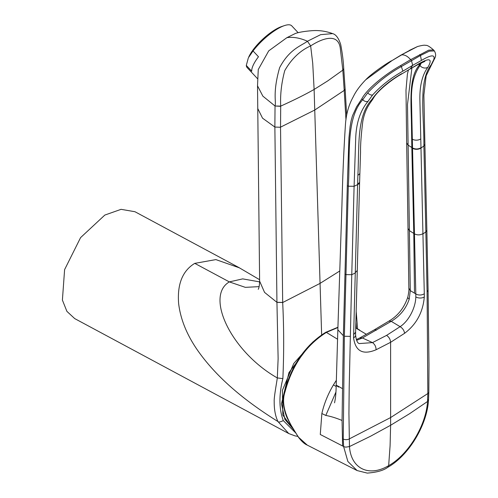 <?xml version="1.0" encoding="UTF-8"?>
<svg xmlns="http://www.w3.org/2000/svg" width="498" height="498" viewBox="0 0 498 498"><rect width="100%" height="100%" fill="white"/><g stroke="black" fill="none" stroke-linecap="round" stroke-linejoin="round"><path stroke-width="0.75" d="M293.608 429.519L284.918 419.447L281.47 403.772L288.946 372.622L309.544 345.27M257.547 78.703L247.176 67.635A30.546 9.344 -43.1 0 1 246.298 65.412L251.733 71.208A30.546 9.344 136.9 0 1 258.474 56.753L253.046 50.952A30.546 9.344 -43.1 0 1 284.439 25.603A30.546 9.344 -43.1 0 1 287.234 24.9A30.546 9.344 -43.1 0 1 291.766 25.865L298.178 32.712M253.046 50.952L248.496 57.619A27.365 8.373 -43.1 0 1 281.687 26.531L284.439 25.603M248.259 58.204L246.298 65.412M286.879 37.674C293.098 36.715 299.952 37.91 307.44 41.253L320.637 34.655L332.633 33.621C326.053 31.175 319.255 30.191 312.24 30.671C304.925 31.237 299.36 32.152 295.532 33.403L286.879 37.674L268.721 50.864L258.263 69.527L257.516 85.812L262.857 96.145L275.039 105.999L274.871 127.058L276.938 302.274L282.683 302.454L280.53 127.27L280.704 106.329L275.039 105.999L280.71 106.118C294.274 99.986 305.411 94.427 314.12 89.447L312.725 63.314L310.652 45.909C322.237 38.365 338.447 32.407 340.339 48.655L342.836 70.249L343.726 68.543L343.558 69.602L327.759 80.888L314.12 89.447L320.058 283.381L339.823 270.949M294.125 430.384L282.833 415.095L282.397 390.301L293.77 363.472L313.068 341.796M343.726 68.624L345.133 88.93L344.23 90.611L342.848 70.448M275.045 105.788C276.409 101.667 272.437 92.983 279.621 67.691C289.456 48.985 301.284 45.835 307.44 41.253L310.652 45.909C300.132 50.591 291.498 58.832 284.75 70.635C281.482 82.849 280.137 94.676 280.71 106.118L280.704 106.329M321.646 334.893L320.058 283.381L282.683 302.529L276.938 302.342L264.556 292.388L259.62 281.14L257.516 85.812M345.973 119.837L344.23 90.611M344.218 90.393L314.73 110.046L280.53 127.164M276.938 302.274L278.127 358.685L277.311 377.938C230.879 351.476 204.946 295.986 229.348 281.899L194.762 263.361L215.877 259.601L239.544 267.893M257.746 108.508L262.539 118.175L274.871 127.058L280.53 127.27M355.858 321.845L356.456 328.313M282.683 302.529C283.935 327.491 283.997 352.852 282.87 378.605L277.311 377.938C276.888 381.474 273.819 397.846 274.205 401.575C274.118 409.474 275.363 416.129 277.946 421.538C250.587 404.426 218.547 380.827 196.747 349.092C186.495 334.009 180.463 318.82 178.633 303.543C177.132 284.202 182.505 270.812 194.762 263.361M259.128 286.63L245.333 287.352L229.348 281.899L242.7 278.88L259.639 281.887M295.625 432.855L283.287 420.573C278.973 408.964 278.836 394.976 282.87 378.605M259.601 279.702L238.754 267.47L134.952 211.725L121.082 209.334L104.829 215.068L80.583 237.621L64.603 269.623L62.399 300.089L66.9 311.362L74.706 318.596L288.728 433.534L277.946 421.538C278.55 422.397 280.33 422.074 283.287 420.573M343.632 446.619L345.761 447.16L343.632 446.619L347.865 461.465L357.122 470.566L307.241 445.094L298.576 437.269C291.828 427.01 279.278 408.385 285.068 391.627C292.258 365.09 306.021 345.351 326.364 332.409L337.538 339.206M359.618 330.012L355.709 328.014M337.918 327.51L326.364 332.409A1.27 0.735 -120 0 0 325.704 332.328C305.691 344.834 292.002 364.449 284.638 391.179A1.27 0.417 13.2 0 0 285.068 391.627M284.638 391.179C282.347 399.328 283.107 408.08 286.91 417.442L289.649 422.814L298.277 437.007A1.27 0.977 -34.4 0 0 298.576 437.269M336.337 380.298L333.423 384.91C327.939 394.192 324.086 403.729 321.864 413.527L325.798 415.444C330.653 416.309 336.082 417.984 342.07 420.468L343.359 335.733L347.311 185.698L348.942 137.859L350.1 126.542C351.333 119.607 350.636 122.52 352.447 115.897L356.543 106.865L361.841 98.791C367.356 88.376 385.857 73.878 400.492 65.661L401.357 66.545C388.832 73.499 377.621 82.263 367.723 92.852L362.737 99.712C345.512 118.985 350.368 155.974 348.314 186.221L345.973 274.616L351.762 274.684L349.191 387.898L348.93 413.558L349.459 446.569C351.015 468.662 368.894 477.426 388.658 465.642L390.09 445.741L390.619 425.267L370.543 436.242L349.459 446.569L345.761 447.16M342.07 420.468L342.599 445.978L320.276 434.486L321.864 413.527M333.423 384.91L336.175 386.479M335.945 392.063L325.798 415.444M344.971 274.093L345.973 274.616L344.367 336.262L343.253 439.037A4.513 2.671 178.4 0 0 349.079 439.018L390.613 417.567L390.619 425.267L409.63 413.676L427.527 401.5L427.832 393.551A4.513 2.521 -178.8 0 0 428.822 392.019L428.517 400.031C427.128 424.962 408.808 455.558 387.761 467.298L388.658 465.642C408.428 454.711 426.244 425.037 427.527 401.5L428.442 399.427M343.253 439.037L343.62 446.494L342.599 445.978M338.609 387.108C334.544 384.294 335.789 384.786 342.35 388.583M400.492 65.661L410.657 59.66C407.569 56.156 404.563 54.568 401.643 54.892L391.926 60.65L365.7 79.792M356.649 340.339L362.42 337.974L391.235 321.335C400.006 316.099 406.007 308.704 409.225 299.142L410.29 290.627L408.846 288.292M427.832 393.551L390.613 417.567L390.606 342.3C390.364 339.337 389.013 337.034 386.566 335.391L400.099 326.669C408.721 321.166 415.681 307.608 415.818 296.901L415.824 294.007C418.7 295.426 421.526 295.351 424.296 293.795L420.984 148.024L423.891 146.001L424.9 144.339L426.861 230.25L425.852 231.912L427.091 291.953L427.832 393.551M391.926 60.65L400.952 55.122L417.529 46.532C422.061 45.318 424.757 44.938 425.609 45.386C426.985 44.982 429.625 46.501 433.521 49.943L428.678 50.174L410.657 59.66L411.479 60.569L412.68 65.338L402.882 71.139C391.005 77.875 380.92 85.818 372.635 94.95L368.047 101.324C360.197 110.699 356.07 123.342 355.678 139.259L354.103 186.296L348.314 186.221L347.311 185.698M355.267 273.01L357.601 184.615L354.103 186.296L351.762 274.684L355.267 273.01L353.574 337.818C355.416 351.271 362.924 355.255 376.083 349.764L390.606 342.3L404.588 333.305C404.158 330.454 402.658 328.244 400.099 326.669L391.235 321.335L388.901 321.11L373.979 330.025A5.603 3.231 -120 0 1 376.476 330.137M400.952 55.122L410.209 50.093M402.882 71.139L401.357 66.545L420.474 55.508L429.307 51.163L434.362 50.927M368.047 101.324A4.333 3.206 33.4 0 1 362.737 99.712L361.841 98.791M359.531 343.558L372.485 342.612L362.42 337.974L359.768 337.93L373.979 330.025M376.083 349.764C376.027 346.695 374.832 344.311 372.485 342.612L386.566 335.391M410.209 68.923L412.68 65.338L421.389 60.457C431.212 54.656 435.333 54.394 433.752 59.667L431.125 64.908C418.108 81.261 424.24 116.302 423.891 146.001L425.852 231.912L422.945 233.936M404.588 333.305C416.372 324.447 422.939 312.339 424.296 296.989L424.296 293.795M419.69 54.575L420.474 55.508L421.389 60.457M410.29 290.627L414.492 293.148L413.788 233.431L409.456 230.655L408.011 228.445L408.846 288.218L410.29 290.446L407.495 104.437L411.902 67.965M401.73 73.66C388.378 81.467 378.399 90.101 371.801 99.575A5.603 4.133 -146.6 0 0 373.288 98.367L373.288 98.367C377.384 90.866 391.733 79.518 401.232 74.252L419.129 63.62C429.718 57.569 432.675 58.745 427.994 67.13C422.509 74.457 419.802 84.959 419.858 98.641L420.984 148.024A5.603 3.343 178.6 0 1 412.531 148.255L415.824 294.007L414.492 293.148M418.762 64.149L419.434 64.939L420.324 63.321M422.939 233.649C420.163 235.218 417.349 235.293 414.485 233.873L413.788 233.431L411.834 147.52L408.099 145.13L406.661 142.926L408.011 228.445M412.531 148.255L411.834 147.52L411.404 121.076C410.862 99.227 409.281 76.574 419.322 65.126L419.963 65.562L421.433 62.76M371.801 99.575C356.394 116.252 359.375 146.86 357.894 175.178L357.601 184.615A5.603 3.137 -178.3 0 0 359.606 182.305L357.278 270.395L355.273 272.711M420.978 147.738C418.208 149.307 415.388 149.381 412.525 147.962L411.423 98.162C411.46 84.311 414.311 73.449 419.963 65.562A5.603 4.563 -151.4 0 0 427.994 67.13M359.606 182.15A5.603 3.137 -178.3 0 1 359.606 182.305L357.614 184.322M344.367 336.262L350.169 336.362M391.366 60.812C383.89 65.033 370.805 74.432 366.13 79.369C360.197 85.426 355.908 91.227 353.269 96.786C348.843 104.692 346.247 113.762 345.488 124.002C343.857 148.553 342.674 175.726 341.927 205.518L337.843 329.776L343.359 335.733M427.091 291.953L428.087 290.297L426.861 230.244M409.225 299.142A5.603 2.309 -164.9 0 1 407.862 296.982L407.862 296.982C404.252 307.776 397.933 315.819 388.901 321.11M353.574 334.619L355.609 332.259L355.603 335.11A5.603 3.349 177.8 0 1 353.574 337.818M367.723 92.852A4.264 2.621 39.7 0 0 372.635 94.95M424.296 296.989A5.603 3.094 -178.2 0 1 415.818 296.901M433.752 59.667A4.264 3.847 20.6 0 0 434.791 58.222A4.264 3.847 20.6 0 0 434.798 58.216L431.928 63.974A4.333 3.53 -151.3 0 1 431.922 63.981A4.333 3.53 -151.3 0 1 431.125 64.908M359.618 182.007L359.892 172.874A5.603 3.137 -178.2 0 1 357.894 175.178M420.748 138.892A5.603 3.349 178.5 0 1 412.294 139.123M419.129 63.62L418.177 64.466L424.931 61.379M332.633 33.621C335.882 34.43 338.565 38.035 340.682 44.453C342.338 53.087 343.352 61.117 343.726 68.543M346.676 115.287L345.133 88.93M357.608 328.854L356.138 310.957M259.62 281.14C259.452 285.485 258.985 288.205 258.219 289.319M288.728 433.534L295.034 435.887L297.848 436.379M355.709 327.995L366.397 334.32M307.241 445.094C304.527 444.011 301.539 441.315 298.277 437.007M387.761 467.298C383.653 470.442 376.824 472.372 367.269 473.1L357.11 470.56M325.704 332.328L337.93 327.248M334.556 402.826L334.556 402.832C335.279 398.898 335.926 396.601 336.206 385.284L337.843 329.763M356.344 339.561L359.768 337.93M428.822 392.019L428.983 364.735L428.087 290.297M409.481 50.36L417.529 46.532M434.791 58.222C436.03 55.894 435.875 53.448 434.331 50.883L433.521 49.949M408.435 69.963L407.408 74.04L405.995 90.15L406.661 142.926M408.846 288.218L408.846 288.398C409.119 289.45 408.796 292.307 407.862 296.982M355.603 335.11C356.244 340.657 357.589 343.489 359.624 343.608M355.609 332.259L357.278 270.395M431.922 63.981L426.145 75.827L423.879 95.099L424.9 144.339M373.288 98.367C370.942 102.507 365.246 107.649 362.781 121.562C361.156 134.734 360.415 144.906 360.546 152.083L359.892 172.874M401.232 74.252L410.221 68.917M410.209 68.929L418.177 64.466"/></g></svg>
